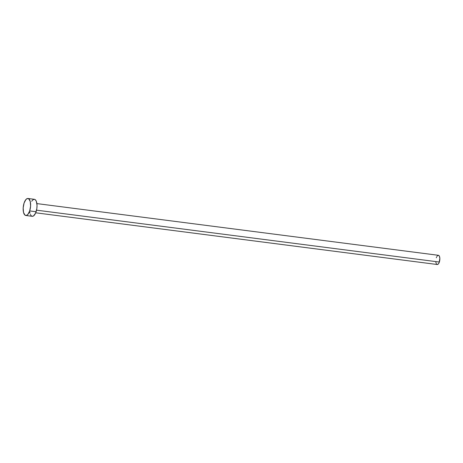 <?xml version="1.0" encoding="UTF-8"?>
<svg xmlns="http://www.w3.org/2000/svg" width="463" height="463" viewBox="0 0 463 463"><rect width="100%" height="100%" fill="white"/><g stroke="black" fill="none" stroke-linecap="round" stroke-linejoin="round"><path stroke-width="0.69" d="M35.72 212.801L437.234 264.512A4.642 1.956 -82.7 0 0 439.346 262.041L36.542 210.167L439.346 262.041A4.642 1.956 -82.7 0 0 438.42 255.304L36.901 203.598M29.684 210.925A8.566 3.606 97.3 0 1 25.789 215.48A8.566 3.606 97.3 0 1 24.082 203.043A8.566 3.606 97.3 0 1 27.977 198.488A8.566 3.606 97.3 0 1 29.684 210.925L36.102 211.753L29.684 210.925L27.838 214.45L26.379 215.445L24.996 215.15L23.52 212.442L23.179 207.899L24.082 203.043L25.934 199.518L27.386 198.529L28.77 198.824L30.245 201.527L30.587 206.076L29.684 210.925M25.789 215.48L32.207 216.308A8.566 3.606 -82.7 0 0 36.102 211.753A8.566 3.606 -82.7 0 0 34.401 199.316L27.977 198.488M31.663 201.283L33.076 199.692L34.522 199.339L35.188 199.651L36.282 201.185L37.04 205.271L36.843 208.57L35.57 213.148L33.533 215.932L32.086 216.285M31.42 215.978L30.326 214.438M29.945 213.269L29.69 211.892M436.308 257.775L436.603 257.017M436.939 256.375L437.703 255.512L438.849 255.483L439.439 256.317L439.85 258.528L439.051 262.799L438.345 263.951L437.17 264.5M436.806 264.327L436.215 263.499M436.007 262.862L435.868 262.116"/></g></svg>
